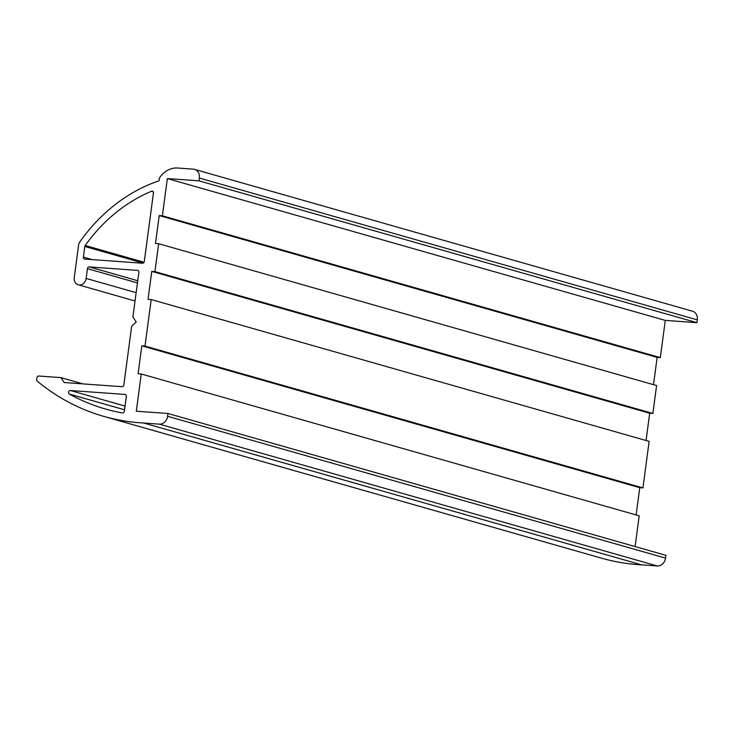<?xml version="1.0" encoding="UTF-8"?>
<svg xmlns="http://www.w3.org/2000/svg" width="734" height="734" viewBox="0 0 734 734"><rect width="100%" height="100%" fill="white"/><g stroke="black" fill="none" stroke-linecap="round" stroke-linejoin="round"><path stroke-width="1.1" d="M153.424 193.143L144.304 261.469A1.89 1.578 105.9 0 1 142.469 263.222L84.722 259.074A1.89 1.578 105.9 0 1 83.382 257.102L84.805 246.477A1.89 1.578 105.9 0 1 85.19 245.477A160.04 133.762 105.9 0 1 151.424 191.28A1.89 1.578 105.9 0 1 153.424 193.143M122.349 412.967A248.376 207.594 105.9 0 1 105.889 409.141A248.376 207.594 105.9 0 1 69.363 394.075A1.89 1.578 105.9 0 1 70.409 390.516L124.963 394.424A1.89 1.578 105.9 0 1 126.303 396.406L124.321 411.242A1.89 1.578 105.9 0 1 122.349 412.967M36.7 379.496A1.89 1.578 -74.1 0 0 37.278 381.166A255.927 213.906 -74.1 0 0 103.824 416.389A255.927 213.906 -74.1 0 0 143.69 423.013L159.342 424.142A8.487 7.092 -74.1 0 0 167.581 416.279L167.948 413.49L136.304 411.214L141.267 373.991L138.102 373.762L141.827 345.852L144.993 346.081L151.204 299.545L148.039 299.325L151.764 271.397L154.929 271.626L158.654 243.716L155.489 243.486L159.214 215.567L162.379 215.796L167.343 178.573L198.987 180.839L199.364 178.05A8.487 7.092 -74.1 0 0 194.565 169.38A8.487 7.092 -74.1 0 0 193.363 169.159L177.518 168.022A22.938 19.167 -74.1 0 0 159.434 178.004L159.058 180.793A167.581 140.066 -74.1 0 0 79.611 242.192A4.716 3.945 -74.1 0 0 78.657 244.651L74.262 277.58A7.074 5.909 -74.1 0 0 78.254 284.81A7.074 5.909 -74.1 0 0 86.126 278.434L87.429 268.662A1.89 1.578 105.9 0 1 89.264 266.919L137.524 270.378A1.89 1.578 105.9 0 1 138.854 272.351L132.9 317.024L136.23 321.96L131.652 326.327L123.835 384.955A1.89 1.578 105.9 0 1 122 386.699L64.243 382.552L60.913 377.615L38.764 376.028A1.89 1.578 -74.1 0 0 36.929 377.781L36.7 379.496M143.69 423.013L641.626 564.85A255.927 213.906 105.9 0 1 601.761 558.225L103.824 416.389M167.948 413.49L665.885 555.317L665.518 558.106A8.487 7.092 105.9 0 1 657.279 565.978L641.626 564.85M141.267 373.991L639.204 515.828L635.103 546.555M141.827 345.852L639.764 487.688L636.13 514.947M144.993 346.081L642.929 487.908L639.764 487.688M151.204 299.545L649.14 441.382L642.929 487.908M151.764 271.397L649.7 413.233L646.058 440.501M154.929 271.626L652.865 413.462L649.7 413.233M158.654 243.716L656.591 385.552L652.865 413.462M159.214 215.567L657.15 357.403L653.508 384.671M162.379 215.796L660.316 357.632L657.15 357.403M167.343 178.573L665.279 320.4L660.316 357.632M198.987 180.839L696.924 322.676L665.279 320.4M194.565 169.38L692.501 311.207A8.487 7.092 105.9 0 1 697.3 319.886L696.924 322.676M60.913 377.615L82.96 383.9M151.424 191.28L153.112 191.757M85.19 245.477L144.047 262.249M84.805 246.477L143.148 263.093M83.382 257.102L92.2 259.607M124.514 409.783L69.363 394.075M124.963 394.424L125.486 394.58M70.409 390.516L125.009 406.067M159.342 424.142L657.279 565.978M167.581 416.279L665.518 558.106M199.364 178.05L697.3 319.886M86.126 278.434L136.148 292.683M87.429 268.662L137.451 282.911M89.264 266.919L137.744 280.727M137.524 270.378L138.047 270.525M78.254 284.81L135.038 300.986"/></g></svg>
